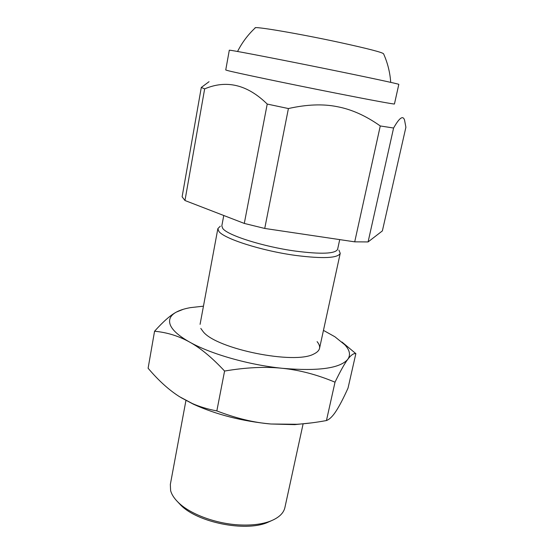<?xml version="1.0" encoding="UTF-8"?>
<svg xmlns="http://www.w3.org/2000/svg" width="554" height="554" viewBox="0 0 554 554"><rect width="100%" height="100%" fill="white"/><g stroke="black" fill="none" stroke-linecap="round" stroke-linejoin="round"><path stroke-width="0.83" d="M229.308 50.199L230.956 50.359C238.206 51.397 279.458 59.368 323.211 68.239C366.997 77.117 399.586 84.111 398.818 84.374L394.448 103.979C394.974 104.498 371.589 100.219 336.091 93.197C288.599 83.834 234.266 72.442 227.32 70.483L225.741 69.963L229.308 50.199M339.72 239.612L337.621 249.286C335.468 253.822 321.327 254.418 295.192 251.066C263.233 246.668 227.625 235.318 222.805 228.532L221.815 225.935L223.761 215.499M338.937 250.145L340.225 253.296C337.954 258.185 323.017 258.891 295.421 255.401C261.509 250.789 223.781 238.642 218.858 231.364L217.861 228.622L220.27 226.219M185.943 400.452L170.334 484.459L170.611 490.574C171.685 494.646 174.385 498.732 178.713 502.845C190.701 514.417 216.434 523.89 239.764 524.943C251.751 525.49 261.848 524.264 270.047 521.259C278.634 517.928 283.586 513.364 284.901 507.561L303.121 423.81M271.474 520.698L267.049 522.671C244.792 531.93 197.861 522.47 180.929 505.31L177.619 501.772M209.052 81.687L201.296 87.463L204.655 88.875C226.551 79.582 247.409 84.644 267.222 104.062L288.405 108.549C306.791 104.415 323.086 103.792 337.282 106.687C351.568 109.36 365.896 115.779 380.273 125.959L393.589 128.029L368.085 241.932L354.712 241.842L380.273 125.959M204.655 88.875L184.967 200.513L182.114 196.808L201.296 87.463M368.085 241.932L382.371 230.907L405.895 127.247L404.565 120.121C403.007 115.149 399.351 117.787 393.589 128.029M288.405 108.549L264.736 228.449L244.293 223.428L267.222 104.062M354.712 241.842L264.736 228.449M244.293 223.428L184.967 200.513M390.715 82.359C390.023 72.442 387.655 62.955 383.61 53.89C383.146 52.561 368.41 48.731 339.401 42.395C298.177 33.475 252.589 25.816 255.145 27.984C247.901 34.777 242.043 42.61 237.562 51.48M323.453 330.378L334.886 336.756L344.837 344.803C349.796 350.17 350.786 355.003 347.794 359.311C350.98 355.059 353.674 353.168 355.862 353.632L348.023 388.105C343.459 398.222 339.491 405.86 336.133 411.013C332.788 416.22 329.554 419.399 326.445 420.548C315.912 422.487 306.064 423.727 296.902 424.274L270.913 424.004C242.285 421.262 216.462 414.669 193.436 404.219L180.971 397.599M311.916 422.841L294.7 424.641L270.913 424.004C254.037 422.647 236.011 418.284 216.836 410.916C207.66 409.171 199.488 406.698 192.314 403.513L179.531 396.706C168.963 390.016 158.486 380.529 148.105 368.237L154.559 331.237C167.031 332.4 178.707 336.008 189.586 342.053C178.894 335.994 172.467 330.288 170.3 324.935C168.347 319.651 170.355 315.371 176.331 312.103C179.918 310.157 184.621 308.668 190.444 307.629L203.457 306.175M183.215 309.319L176.331 312.103C170.424 315.24 163.174 321.618 154.559 331.237M189.586 342.053C200.409 347.967 212.078 357.635 224.578 371.048C246.163 367.392 265.491 366.485 282.554 368.327C248.898 364.968 210.568 353.971 189.586 342.053M282.554 368.327C299.686 370.093 317.172 374.712 335.018 382.191C340.398 371.055 344.657 363.424 347.794 359.311C340.073 368.341 318.328 371.353 282.554 368.327M355.862 353.632L341.943 342.005M317.103 341.645C321.375 346.797 320.24 350.938 313.709 354.061C294.534 364.74 216.801 349.062 203.263 331.798L200.797 328.411M224.578 371.048L216.836 410.916M335.018 382.191L326.445 420.548M217.861 228.622L200.077 324.346M267.049 522.671L270.047 521.259M180.929 505.31L178.713 502.845M340.225 253.296L319.526 348.431M193.436 404.219L192.314 403.513M294.7 424.641L296.902 424.274"/></g></svg>
